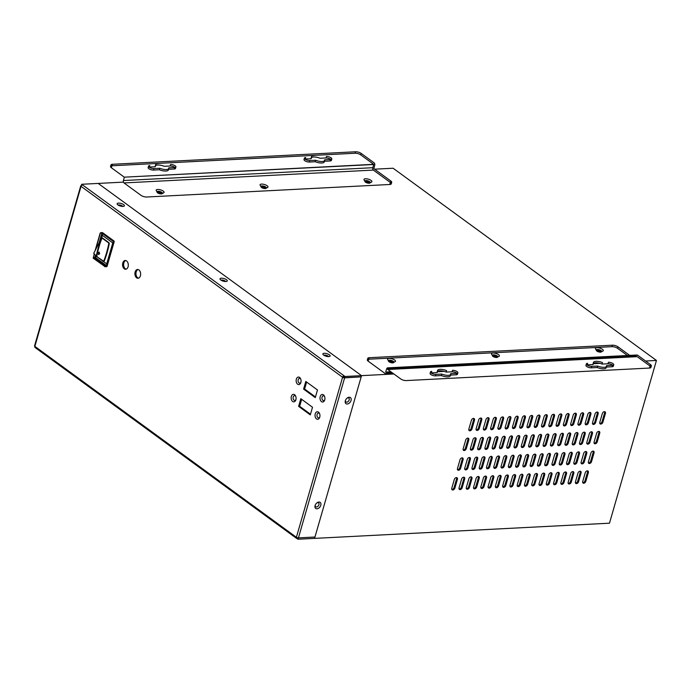 <?xml version="1.0" encoding="UTF-8"?>
<svg xmlns="http://www.w3.org/2000/svg" width="691" height="691" viewBox="0 0 691 691"><rect width="100%" height="100%" fill="white"/><g stroke="black" fill="none" stroke-linecap="round" stroke-linejoin="round"><path stroke-width="1.04" d="M135.142 271.96A4.388 2.868 87.1 0 1 137.552 269.499A4.388 2.868 87.1 0 1 140.411 275.804A4.388 2.868 87.1 0 1 138.001 278.266A4.388 2.868 87.1 0 1 135.142 271.96M138.079 269.542A4.388 2.868 -92.9 0 0 136.187 271.909A4.388 2.868 -92.9 0 0 138.52 278.171M122.799 262.951A4.388 2.868 87.1 0 1 125.209 260.49A4.388 2.868 87.1 0 1 128.068 266.795A4.388 2.868 87.1 0 1 125.658 269.257A4.388 2.868 87.1 0 1 122.799 262.951M125.736 260.533A4.388 2.868 -92.9 0 0 123.844 262.9A4.388 2.868 -92.9 0 0 126.177 269.162M315.226 413.857A3.775 2.462 87.1 0 1 317.238 411.741A3.775 2.462 87.1 0 1 319.501 413.477A3.775 2.462 87.1 0 1 319.752 417.157A3.775 2.462 87.1 0 1 319.7 417.321A3.775 2.462 87.1 0 1 316.452 418.858A3.775 2.462 87.1 0 1 315.226 413.857M319.657 413.866A2.401 1.563 -92.9 0 0 317.091 414.401A2.401 1.563 -92.9 0 0 317.765 417.494A2.401 1.563 -92.9 0 0 319.812 416.906M291.36 396.435A3.775 2.462 87.1 0 1 293.373 394.319A3.775 2.462 87.1 0 1 295.636 396.055A3.775 2.462 87.1 0 1 295.886 399.735A3.775 2.462 87.1 0 1 295.834 399.899A3.775 2.462 87.1 0 1 292.587 401.436A3.775 2.462 87.1 0 1 291.36 396.435M295.791 396.453A2.401 1.563 -92.9 0 0 293.226 396.98A2.401 1.563 -92.9 0 0 293.9 400.072A2.401 1.563 -92.9 0 0 295.947 399.493M320.209 396.591A3.775 2.462 87.1 0 1 322.213 394.483A3.775 2.462 87.1 0 1 324.485 396.211A3.775 2.462 87.1 0 1 324.735 399.899A3.775 2.462 87.1 0 1 324.684 400.054A3.775 2.462 87.1 0 1 321.436 401.592A3.775 2.462 87.1 0 1 320.209 396.591M324.64 396.608A2.401 1.563 -92.9 0 0 322.066 397.144A2.401 1.563 -92.9 0 0 322.749 400.236A2.401 1.563 -92.9 0 0 324.796 399.648M296.344 379.169A3.775 2.462 87.1 0 1 298.348 377.061A3.775 2.462 87.1 0 1 300.62 378.798A3.775 2.462 87.1 0 1 300.87 382.477A3.775 2.462 87.1 0 1 300.818 382.641A3.775 2.462 87.1 0 1 297.571 384.179A3.775 2.462 87.1 0 1 296.344 379.169M300.775 379.186A2.401 1.563 -92.9 0 0 298.201 379.722A2.401 1.563 -92.9 0 0 298.883 382.814A2.401 1.563 -92.9 0 0 300.93 382.227M345.327 400.771A3.775 2.531 -53.9 0 1 345.388 400.59A3.775 2.531 -53.9 0 1 347.305 397.964A3.775 2.531 -53.9 0 1 350.363 397.532A3.775 2.531 -53.9 0 1 351.045 400.478A3.775 2.531 -53.9 0 1 347.21 404.01A3.775 2.531 -53.9 0 1 345.327 400.771M347.029 398.18A2.401 1.607 -53.9 0 1 349.188 399.925A2.401 1.607 -53.9 0 1 346.804 402.171A2.401 1.607 -53.9 0 1 345.509 400.262M315.087 505.562A3.775 2.531 -53.9 0 1 315.139 505.38A3.775 2.531 -53.9 0 1 317.057 502.763A3.775 2.531 -53.9 0 1 320.114 502.331A3.775 2.531 -53.9 0 1 320.797 505.268A3.775 2.531 -53.9 0 1 316.962 508.809A3.775 2.531 -53.9 0 1 315.087 505.562M316.78 502.979A2.401 1.607 -53.9 0 1 318.94 504.724A2.401 1.607 -53.9 0 1 316.556 506.969A2.401 1.607 -53.9 0 1 315.26 505.061M123.629 204.622A3.775 1.339 -163.9 0 1 123.991 206.229A3.775 1.339 -163.9 0 1 117.919 204.916A3.775 1.339 -163.9 0 1 117.28 204.294A3.775 1.339 -163.9 0 1 119.094 203.119A3.775 1.339 -163.9 0 1 123.629 204.622M118.256 205.149A2.401 0.855 -163.9 0 1 120.07 205.046A2.401 0.855 -163.9 0 1 122.238 205.909A2.401 0.855 -163.9 0 1 122.704 206.428M329.365 354.794A3.775 1.339 -163.9 0 1 329.719 356.401A3.775 1.339 -163.9 0 1 323.647 355.088A3.775 1.339 -163.9 0 1 323.017 354.466A3.775 1.339 -163.9 0 1 324.83 353.291A3.775 1.339 -163.9 0 1 329.365 354.794M323.993 355.321A2.401 0.855 -163.9 0 1 325.806 355.217A2.401 0.855 -163.9 0 1 327.975 356.081A2.401 0.855 -163.9 0 1 328.441 356.599M226.501 279.708A3.775 1.339 -163.9 0 1 226.855 281.315A3.775 1.339 -163.9 0 1 220.783 280.002A3.775 1.339 -163.9 0 1 220.144 279.38A3.775 1.339 -163.9 0 1 221.966 278.205A3.775 1.339 -163.9 0 1 226.501 279.708M221.12 280.235A2.401 0.855 -163.9 0 1 222.943 280.131A2.401 0.855 -163.9 0 1 225.102 280.995A2.401 0.855 -163.9 0 1 225.577 281.513M343.997 377.243L344.109 375.835A1.512 1.011 126.1 0 0 342.581 377.251A1.512 0.536 16.1 0 0 344.628 377.847L360.996 376.889M101.387 238.067L102.657 233.688L113.35 241.496L106.414 265.543L95.712 257.734L96.179 256.111M101.145 238.905L101.275 238.447M298.607 406.351L300.818 398.707L312.505 407.241L310.294 414.885L298.607 406.351L299.652 406.299L310.492 414.211M301.665 399.329L299.652 406.299M303.591 389.093L305.802 381.449L317.48 389.974L315.277 397.619L303.591 389.093L304.627 389.042L315.467 396.954M306.64 382.063L304.627 389.042M343.911 377.182L342.581 377.251L296.387 537.278A1.512 1.011 126.1 0 0 296.646 538.436L35.111 347.538A1.512 1.011 -53.9 0 1 34.861 346.381A1.512 0.536 -163.9 0 1 34.55 345.897L80.743 185.87A1.512 0.536 -163.9 0 1 81.288 185.629L81.426 185.62M361.151 377.001L314.958 537.028L298.434 537.874A1.512 0.536 16.1 0 1 296.387 537.278L34.861 346.381L81.046 186.345A1.512 0.536 -163.9 0 1 80.743 185.87M296.646 538.436A1.512 1.011 126.1 0 0 297.139 538.574L297.38 537.736M314.768 537.037L298.236 537.883M342.581 377.251L81.046 186.345A1.512 1.011 -53.9 0 1 82.583 184.938L81.676 184.272L81.443 185.603M343.755 377.07L344.662 377.727L361.186 376.88L361.54 375.645L345.016 376.491L82.583 184.938M297.139 538.574L298.046 539.23L298.4 538.004M298.046 539.23L314.569 538.384L314.923 537.149M344.662 377.727L345.016 376.491M81.676 184.272L98.2 183.426L361.54 375.645L314.569 538.384L609.479 523.199L656.45 360.452L645.601 361.013M512.489 476.522A2.056 1.382 -53.9 0 1 514.588 474.587A2.056 1.382 -53.9 0 1 515.261 474.777A2.056 1.382 -53.9 0 1 515.607 476.358L513.093 485.065A2.056 1.382 -53.9 0 1 510.321 486.81A2.056 1.382 -53.9 0 1 509.984 485.229L512.489 476.522M505.216 476.894A2.056 1.382 -53.9 0 1 507.315 474.967A2.056 1.382 -53.9 0 1 507.989 475.149A2.056 1.382 -53.9 0 1 508.334 476.73L505.821 485.436A2.056 1.382 -53.9 0 1 503.048 487.181A2.056 1.382 -53.9 0 1 502.702 485.6L505.216 476.894M497.943 477.265A2.056 1.382 -53.9 0 1 500.034 475.339A2.056 1.382 -53.9 0 1 500.716 475.529A2.056 1.382 -53.9 0 1 501.061 477.11L498.548 485.816A2.056 1.382 -53.9 0 1 495.775 487.561A2.056 1.382 -53.9 0 1 495.43 485.972L497.943 477.265M490.67 477.645A2.056 1.382 -53.9 0 1 492.761 475.71A2.056 1.382 -53.9 0 1 493.443 475.9A2.056 1.382 -53.9 0 1 493.789 477.481L491.275 486.188A2.056 1.382 -53.9 0 1 488.502 487.932A2.056 1.382 -53.9 0 1 488.157 486.352L490.67 477.645M483.398 478.017A2.056 1.382 -53.9 0 1 485.488 476.09A2.056 1.382 -53.9 0 1 486.17 476.272A2.056 1.382 -53.9 0 1 486.516 477.861L484.002 486.559A2.056 1.382 -53.9 0 1 481.23 488.304A2.056 1.382 -53.9 0 1 480.884 486.723L483.398 478.017M461.571 479.139A2.056 1.382 -53.9 0 1 463.67 477.213A2.056 1.382 -53.9 0 1 464.343 477.395A2.056 1.382 -53.9 0 1 464.689 478.984L462.175 487.691A2.056 1.382 -53.9 0 1 459.411 489.427A2.056 1.382 -53.9 0 1 459.066 487.846L461.571 479.139M454.298 479.519A2.056 1.382 -53.9 0 1 456.397 477.585A2.056 1.382 -53.9 0 1 457.071 477.775A2.056 1.382 -53.9 0 1 457.416 479.355L454.903 488.062A2.056 1.382 -53.9 0 1 452.13 489.807A2.056 1.382 -53.9 0 1 451.784 488.226L454.298 479.519M547.281 455.291A2.056 1.382 -53.9 0 1 549.371 453.365A2.056 1.382 -53.9 0 1 550.053 453.555A2.056 1.382 -53.9 0 1 550.399 455.136L547.885 463.842A2.056 1.382 -53.9 0 1 545.113 465.587A2.056 1.382 -53.9 0 1 544.767 463.998L547.281 455.291M468.852 478.768A2.056 1.382 -53.9 0 1 470.942 476.833A2.056 1.382 -53.9 0 1 471.625 477.023A2.056 1.382 -53.9 0 1 471.97 478.604L469.457 487.31A2.056 1.382 -53.9 0 1 466.684 489.055A2.056 1.382 -53.9 0 1 466.339 487.475L468.852 478.768M476.125 478.397A2.056 1.382 -53.9 0 1 478.215 476.462A2.056 1.382 -53.9 0 1 478.898 476.652A2.056 1.382 -53.9 0 1 479.243 478.232L476.73 486.939A2.056 1.382 -53.9 0 1 473.957 488.684A2.056 1.382 -53.9 0 1 473.611 487.095L476.125 478.397M556.134 474.268A2.056 1.382 -53.9 0 1 558.233 472.342A2.056 1.382 -53.9 0 1 558.907 472.532A2.056 1.382 -53.9 0 1 559.252 474.112L556.739 482.819A2.056 1.382 -53.9 0 1 553.966 484.564A2.056 1.382 -53.9 0 1 553.621 482.974L556.134 474.268M563.407 473.896A2.056 1.382 -53.9 0 1 565.506 471.97A2.056 1.382 -53.9 0 1 566.179 472.152A2.056 1.382 -53.9 0 1 566.525 473.732L564.011 482.439A2.056 1.382 -53.9 0 1 561.239 484.184A2.056 1.382 -53.9 0 1 560.902 482.603L563.407 473.896M570.688 473.525A2.056 1.382 -53.9 0 1 572.779 471.59A2.056 1.382 -53.9 0 1 573.461 471.78A2.056 1.382 -53.9 0 1 573.806 473.361L571.293 482.068A2.056 1.382 -53.9 0 1 568.52 483.812A2.056 1.382 -53.9 0 1 568.175 482.232L570.688 473.525M577.961 473.145A2.056 1.382 -53.9 0 1 580.051 471.219A2.056 1.382 -53.9 0 1 580.734 471.409A2.056 1.382 -53.9 0 1 581.079 472.99L578.566 481.696A2.056 1.382 -53.9 0 1 575.793 483.432A2.056 1.382 -53.9 0 1 575.448 481.852L577.961 473.145M519.77 476.142A2.056 1.382 -53.9 0 1 521.86 474.216A2.056 1.382 -53.9 0 1 522.543 474.397A2.056 1.382 -53.9 0 1 522.888 475.987L520.375 484.693A2.056 1.382 -53.9 0 1 517.602 486.429A2.056 1.382 -53.9 0 1 517.257 484.849L519.77 476.142M527.043 475.771A2.056 1.382 -53.9 0 1 529.133 473.845A2.056 1.382 -53.9 0 1 529.816 474.026A2.056 1.382 -53.9 0 1 530.161 475.607L527.648 484.313A2.056 1.382 -53.9 0 1 524.875 486.058A2.056 1.382 -53.9 0 1 524.529 484.477L527.043 475.771M467.271 459.411A2.056 1.382 -53.9 0 1 469.362 457.485A2.056 1.382 -53.9 0 1 470.044 457.675A2.056 1.382 -53.9 0 1 470.39 459.256L467.876 467.962A2.056 1.382 -53.9 0 1 465.103 469.707A2.056 1.382 -53.9 0 1 464.758 468.118L467.271 459.411M459.999 459.791A2.056 1.382 -53.9 0 1 462.089 457.857A2.056 1.382 -53.9 0 1 462.771 458.047A2.056 1.382 -53.9 0 1 463.108 459.627L460.603 468.334A2.056 1.382 -53.9 0 1 457.831 470.079A2.056 1.382 -53.9 0 1 457.485 468.498L459.999 459.791M585.234 472.774A2.056 1.382 -53.9 0 1 587.324 470.847A2.056 1.382 -53.9 0 1 588.006 471.029A2.056 1.382 -53.9 0 1 588.352 472.609L585.838 481.316A2.056 1.382 -53.9 0 1 583.066 483.061A2.056 1.382 -53.9 0 1 582.72 481.48L585.234 472.774M474.544 459.04A2.056 1.382 -53.9 0 1 476.635 457.114A2.056 1.382 -53.9 0 1 477.317 457.295A2.056 1.382 -53.9 0 1 477.662 458.884L475.149 467.582A2.056 1.382 -53.9 0 1 472.376 469.327A2.056 1.382 -53.9 0 1 472.031 467.747L474.544 459.04M481.817 458.669A2.056 1.382 -53.9 0 1 483.907 456.734A2.056 1.382 -53.9 0 1 484.59 456.924A2.056 1.382 -53.9 0 1 484.935 458.504L482.422 467.211A2.056 1.382 -53.9 0 1 479.649 468.956A2.056 1.382 -53.9 0 1 479.304 467.375L481.817 458.669M489.09 458.288A2.056 1.382 -53.9 0 1 491.18 456.362A2.056 1.382 -53.9 0 1 491.862 456.552A2.056 1.382 -53.9 0 1 492.208 458.133L489.694 466.84A2.056 1.382 -53.9 0 1 486.922 468.584A2.056 1.382 -53.9 0 1 486.576 466.995L489.09 458.288M496.363 457.917A2.056 1.382 -53.9 0 1 498.453 455.991A2.056 1.382 -53.9 0 1 499.135 456.172A2.056 1.382 -53.9 0 1 499.481 457.753L496.967 466.46A2.056 1.382 -53.9 0 1 494.195 468.204A2.056 1.382 -53.9 0 1 493.849 466.624L496.363 457.917M503.635 457.546A2.056 1.382 -53.9 0 1 505.734 455.611A2.056 1.382 -53.9 0 1 506.408 455.801A2.056 1.382 -53.9 0 1 506.753 457.382L504.24 466.088A2.056 1.382 -53.9 0 1 501.467 467.833A2.056 1.382 -53.9 0 1 501.122 466.252L503.635 457.546M510.917 457.166A2.056 1.382 -53.9 0 1 513.007 455.239A2.056 1.382 -53.9 0 1 513.689 455.421A2.056 1.382 -53.9 0 1 514.026 457.01L511.521 465.717A2.056 1.382 -53.9 0 1 508.749 467.453A2.056 1.382 -53.9 0 1 508.403 465.872L510.917 457.166M518.19 456.794A2.056 1.382 -53.9 0 1 520.28 454.859A2.056 1.382 -53.9 0 1 520.962 455.049A2.056 1.382 -53.9 0 1 521.308 456.63L518.794 465.337A2.056 1.382 -53.9 0 1 516.022 467.081A2.056 1.382 -53.9 0 1 515.676 465.501L518.19 456.794M525.462 456.423A2.056 1.382 -53.9 0 1 527.553 454.488A2.056 1.382 -53.9 0 1 528.235 454.678A2.056 1.382 -53.9 0 1 528.58 456.259L526.067 464.965A2.056 1.382 -53.9 0 1 523.294 466.71A2.056 1.382 -53.9 0 1 522.949 465.121L525.462 456.423M532.735 456.043A2.056 1.382 -53.9 0 1 534.825 454.117A2.056 1.382 -53.9 0 1 535.508 454.298A2.056 1.382 -53.9 0 1 535.853 455.887L533.34 464.585A2.056 1.382 -53.9 0 1 530.567 466.33A2.056 1.382 -53.9 0 1 530.222 464.749L532.735 456.043M540.008 455.671A2.056 1.382 -53.9 0 1 542.098 453.737A2.056 1.382 -53.9 0 1 542.78 453.927A2.056 1.382 -53.9 0 1 543.126 455.507L540.612 464.214A2.056 1.382 -53.9 0 1 537.84 465.959A2.056 1.382 -53.9 0 1 537.494 464.378L540.008 455.671M554.553 454.92A2.056 1.382 -53.9 0 1 556.652 452.994A2.056 1.382 -53.9 0 1 557.326 453.175A2.056 1.382 -53.9 0 1 557.672 454.756L555.158 463.462A2.056 1.382 -53.9 0 1 552.385 465.207A2.056 1.382 -53.9 0 1 552.04 463.626L554.553 454.92M561.835 454.548A2.056 1.382 -53.9 0 1 563.925 452.614A2.056 1.382 -53.9 0 1 564.607 452.804A2.056 1.382 -53.9 0 1 564.944 454.384L562.439 463.091A2.056 1.382 -53.9 0 1 559.667 464.836A2.056 1.382 -53.9 0 1 559.321 463.255L561.835 454.548M569.108 454.168A2.056 1.382 -53.9 0 1 571.198 452.242A2.056 1.382 -53.9 0 1 571.88 452.424A2.056 1.382 -53.9 0 1 572.226 454.013L569.712 462.72A2.056 1.382 -53.9 0 1 566.94 464.456A2.056 1.382 -53.9 0 1 566.594 462.875L569.108 454.168M576.38 453.797A2.056 1.382 -53.9 0 1 578.471 451.871A2.056 1.382 -53.9 0 1 579.153 452.052A2.056 1.382 -53.9 0 1 579.499 453.633L576.985 462.339A2.056 1.382 -53.9 0 1 574.212 464.084A2.056 1.382 -53.9 0 1 573.867 462.504L576.38 453.797M583.653 453.426A2.056 1.382 -53.9 0 1 585.743 451.491A2.056 1.382 -53.9 0 1 586.426 451.681A2.056 1.382 -53.9 0 1 586.771 453.261L584.258 461.968A2.056 1.382 -53.9 0 1 581.485 463.713A2.056 1.382 -53.9 0 1 581.14 462.124L583.653 453.426M590.926 453.046A2.056 1.382 -53.9 0 1 593.016 451.119A2.056 1.382 -53.9 0 1 593.699 451.301A2.056 1.382 -53.9 0 1 594.044 452.89L591.531 461.597A2.056 1.382 -53.9 0 1 588.758 463.333A2.056 1.382 -53.9 0 1 588.412 461.752L590.926 453.046M465.691 440.063A2.056 1.382 -53.9 0 1 467.781 438.137A2.056 1.382 -53.9 0 1 468.463 438.319A2.056 1.382 -53.9 0 1 468.809 439.899L466.295 448.606A2.056 1.382 -53.9 0 1 463.523 450.351A2.056 1.382 -53.9 0 1 463.177 448.77L465.691 440.063M472.964 439.692A2.056 1.382 -53.9 0 1 475.054 437.757A2.056 1.382 -53.9 0 1 475.736 437.947A2.056 1.382 -53.9 0 1 476.082 439.528L473.568 448.234A2.056 1.382 -53.9 0 1 470.796 449.979A2.056 1.382 -53.9 0 1 470.45 448.399L472.964 439.692M480.236 439.312A2.056 1.382 -53.9 0 1 482.327 437.386A2.056 1.382 -53.9 0 1 483.009 437.576A2.056 1.382 -53.9 0 1 483.355 439.156L480.841 447.863A2.056 1.382 -53.9 0 1 478.068 449.599A2.056 1.382 -53.9 0 1 477.723 448.018L480.236 439.312M494.782 438.569A2.056 1.382 -53.9 0 1 496.881 436.634A2.056 1.382 -53.9 0 1 497.555 436.824A2.056 1.382 -53.9 0 1 497.9 438.405L495.387 447.112A2.056 1.382 -53.9 0 1 492.614 448.856A2.056 1.382 -53.9 0 1 492.268 447.276L494.782 438.569M502.055 438.189A2.056 1.382 -53.9 0 1 504.154 436.263A2.056 1.382 -53.9 0 1 504.827 436.444A2.056 1.382 -53.9 0 1 505.173 438.034L502.659 446.74A2.056 1.382 -53.9 0 1 499.887 448.476A2.056 1.382 -53.9 0 1 499.541 446.896L502.055 438.189M509.336 437.818A2.056 1.382 -53.9 0 1 511.426 435.883A2.056 1.382 -53.9 0 1 512.109 436.073A2.056 1.382 -53.9 0 1 512.446 437.653L509.941 446.36A2.056 1.382 -53.9 0 1 507.168 448.105A2.056 1.382 -53.9 0 1 506.823 446.524L509.336 437.818M516.609 437.438A2.056 1.382 -53.9 0 1 518.699 435.511A2.056 1.382 -53.9 0 1 519.382 435.701A2.056 1.382 -53.9 0 1 519.727 437.282L517.213 445.989A2.056 1.382 -53.9 0 1 514.441 447.733A2.056 1.382 -53.9 0 1 514.095 446.144L516.609 437.438M523.882 437.066A2.056 1.382 -53.9 0 1 525.972 435.14A2.056 1.382 -53.9 0 1 526.654 435.321A2.056 1.382 -53.9 0 1 527 436.911L524.486 445.609A2.056 1.382 -53.9 0 1 521.714 447.353A2.056 1.382 -53.9 0 1 521.368 445.773L523.882 437.066M531.154 436.695A2.056 1.382 -53.9 0 1 533.245 434.76A2.056 1.382 -53.9 0 1 533.927 434.95A2.056 1.382 -53.9 0 1 534.273 436.531L531.759 445.237A2.056 1.382 -53.9 0 1 528.986 446.982A2.056 1.382 -53.9 0 1 528.641 445.401L531.154 436.695M538.427 436.315A2.056 1.382 -53.9 0 1 540.517 434.389A2.056 1.382 -53.9 0 1 541.2 434.579A2.056 1.382 -53.9 0 1 541.545 436.159L539.032 444.866A2.056 1.382 -53.9 0 1 536.259 446.611A2.056 1.382 -53.9 0 1 535.914 445.021L538.427 436.315M545.7 435.943A2.056 1.382 -53.9 0 1 547.799 434.017A2.056 1.382 -53.9 0 1 548.473 434.198A2.056 1.382 -53.9 0 1 548.818 435.779L546.305 444.486A2.056 1.382 -53.9 0 1 543.532 446.231A2.056 1.382 -53.9 0 1 543.186 444.65L545.7 435.943M552.973 435.572A2.056 1.382 -53.9 0 1 555.072 433.637A2.056 1.382 -53.9 0 1 555.745 433.827A2.056 1.382 -53.9 0 1 556.091 435.408L553.577 444.114A2.056 1.382 -53.9 0 1 550.805 445.859A2.056 1.382 -53.9 0 1 550.459 444.278L552.973 435.572M567.527 434.82A2.056 1.382 -53.9 0 1 569.617 432.886A2.056 1.382 -53.9 0 1 570.3 433.076A2.056 1.382 -53.9 0 1 570.645 434.656L568.132 443.363A2.056 1.382 -53.9 0 1 565.359 445.108A2.056 1.382 -53.9 0 1 565.013 443.527L567.527 434.82M574.8 434.449A2.056 1.382 -53.9 0 1 576.89 432.514A2.056 1.382 -53.9 0 1 577.572 432.704A2.056 1.382 -53.9 0 1 577.918 434.285L575.404 442.991A2.056 1.382 -53.9 0 1 572.632 444.736A2.056 1.382 -53.9 0 1 572.286 443.147L574.8 434.449M582.072 434.069A2.056 1.382 -53.9 0 1 584.163 432.143A2.056 1.382 -53.9 0 1 584.845 432.324A2.056 1.382 -53.9 0 1 585.191 433.913L582.677 442.611A2.056 1.382 -53.9 0 1 579.904 444.356A2.056 1.382 -53.9 0 1 579.559 442.776L582.072 434.069M589.345 433.698A2.056 1.382 -53.9 0 1 591.436 431.763A2.056 1.382 -53.9 0 1 592.118 431.953A2.056 1.382 -53.9 0 1 592.463 433.533L589.95 442.24A2.056 1.382 -53.9 0 1 587.177 443.985A2.056 1.382 -53.9 0 1 586.832 442.404L589.345 433.698M478.656 419.964A2.056 1.382 -53.9 0 1 480.746 418.038A2.056 1.382 -53.9 0 1 481.428 418.219A2.056 1.382 -53.9 0 1 481.774 419.8L479.26 428.506A2.056 1.382 -53.9 0 1 476.488 430.251A2.056 1.382 -53.9 0 1 476.142 428.67L478.656 419.964M471.383 420.335A2.056 1.382 -53.9 0 1 473.473 418.409A2.056 1.382 -53.9 0 1 474.156 418.591A2.056 1.382 -53.9 0 1 474.501 420.18L471.988 428.886A2.056 1.382 -53.9 0 1 469.215 430.623A2.056 1.382 -53.9 0 1 468.869 429.042L471.383 420.335M596.618 433.317A2.056 1.382 -53.9 0 1 598.717 431.391A2.056 1.382 -53.9 0 1 599.391 431.581A2.056 1.382 -53.9 0 1 599.736 433.162L597.223 441.869A2.056 1.382 -53.9 0 1 594.45 443.613A2.056 1.382 -53.9 0 1 594.105 442.024L596.618 433.317M485.928 419.592A2.056 1.382 -53.9 0 1 488.019 417.658A2.056 1.382 -53.9 0 1 488.701 417.848A2.056 1.382 -53.9 0 1 489.047 419.428L486.533 428.135A2.056 1.382 -53.9 0 1 483.76 429.88A2.056 1.382 -53.9 0 1 483.415 428.299L485.928 419.592M493.201 419.212A2.056 1.382 -53.9 0 1 495.3 417.286A2.056 1.382 -53.9 0 1 495.974 417.468A2.056 1.382 -53.9 0 1 496.319 419.057L493.806 427.764A2.056 1.382 -53.9 0 1 491.033 429.5A2.056 1.382 -53.9 0 1 490.688 427.919L493.201 419.212M544.119 416.595A2.056 1.382 -53.9 0 1 546.218 414.66A2.056 1.382 -53.9 0 1 546.892 414.85A2.056 1.382 -53.9 0 1 547.237 416.431L544.724 425.138A2.056 1.382 -53.9 0 1 541.951 426.883A2.056 1.382 -53.9 0 1 541.606 425.302L544.119 416.595M536.847 416.967A2.056 1.382 -53.9 0 1 538.937 415.041A2.056 1.382 -53.9 0 1 539.619 415.222A2.056 1.382 -53.9 0 1 539.965 416.803L537.451 425.509A2.056 1.382 -53.9 0 1 534.679 427.254A2.056 1.382 -53.9 0 1 534.333 425.673L536.847 416.967M529.574 417.338A2.056 1.382 -53.9 0 1 531.664 415.412A2.056 1.382 -53.9 0 1 532.346 415.602A2.056 1.382 -53.9 0 1 532.692 417.183L530.178 425.889A2.056 1.382 -53.9 0 1 527.406 427.625A2.056 1.382 -53.9 0 1 527.06 426.045L529.574 417.338M522.301 417.718A2.056 1.382 -53.9 0 1 524.391 415.783A2.056 1.382 -53.9 0 1 525.074 415.973A2.056 1.382 -53.9 0 1 525.419 417.554L522.906 426.261A2.056 1.382 -53.9 0 1 520.133 428.005A2.056 1.382 -53.9 0 1 519.787 426.425L522.301 417.718M515.028 418.09A2.056 1.382 -53.9 0 1 517.118 416.163A2.056 1.382 -53.9 0 1 517.801 416.345A2.056 1.382 -53.9 0 1 518.146 417.925L515.633 426.632A2.056 1.382 -53.9 0 1 512.86 428.377A2.056 1.382 -53.9 0 1 512.515 426.796L515.028 418.09M507.755 418.461A2.056 1.382 -53.9 0 1 509.846 416.535A2.056 1.382 -53.9 0 1 510.528 416.725A2.056 1.382 -53.9 0 1 510.874 418.305L508.36 427.012A2.056 1.382 -53.9 0 1 505.587 428.757A2.056 1.382 -53.9 0 1 505.242 427.168L507.755 418.461M500.474 418.841A2.056 1.382 -53.9 0 1 502.573 416.906A2.056 1.382 -53.9 0 1 503.247 417.096A2.056 1.382 -53.9 0 1 503.592 418.677L501.079 427.384A2.056 1.382 -53.9 0 1 498.306 429.128A2.056 1.382 -53.9 0 1 497.969 427.548L500.474 418.841M534.316 475.399A2.056 1.382 -53.9 0 1 536.406 473.465A2.056 1.382 -53.9 0 1 537.088 473.655A2.056 1.382 -53.9 0 1 537.434 475.235L534.92 483.942A2.056 1.382 -53.9 0 1 532.148 485.687A2.056 1.382 -53.9 0 1 531.802 484.097L534.316 475.399M541.589 475.019A2.056 1.382 -53.9 0 1 543.679 473.093A2.056 1.382 -53.9 0 1 544.361 473.275A2.056 1.382 -53.9 0 1 544.707 474.864L542.193 483.57A2.056 1.382 -53.9 0 1 539.421 485.307A2.056 1.382 -53.9 0 1 539.075 483.726L541.589 475.019M548.861 474.648A2.056 1.382 -53.9 0 1 550.952 472.713A2.056 1.382 -53.9 0 1 551.634 472.903A2.056 1.382 -53.9 0 1 551.979 474.484L549.466 483.19A2.056 1.382 -53.9 0 1 546.693 484.935A2.056 1.382 -53.9 0 1 546.348 483.355L548.861 474.648M487.509 438.94A2.056 1.382 -53.9 0 1 489.599 437.014A2.056 1.382 -53.9 0 1 490.282 437.196A2.056 1.382 -53.9 0 1 490.627 438.776L488.114 447.483A2.056 1.382 -53.9 0 1 485.341 449.228A2.056 1.382 -53.9 0 1 484.996 447.647L487.509 438.94M573.219 415.092A2.056 1.382 -53.9 0 1 575.309 413.166A2.056 1.382 -53.9 0 1 575.992 413.348A2.056 1.382 -53.9 0 1 576.337 414.937L573.824 423.635A2.056 1.382 -53.9 0 1 571.051 425.38A2.056 1.382 -53.9 0 1 570.706 423.799L573.219 415.092M580.492 414.721A2.056 1.382 -53.9 0 1 582.582 412.786A2.056 1.382 -53.9 0 1 583.264 412.976A2.056 1.382 -53.9 0 1 583.61 414.557L581.096 423.263A2.056 1.382 -53.9 0 1 578.324 425.008A2.056 1.382 -53.9 0 1 577.978 423.428L580.492 414.721M587.765 414.341A2.056 1.382 -53.9 0 1 589.855 412.415A2.056 1.382 -53.9 0 1 590.537 412.605A2.056 1.382 -53.9 0 1 590.883 414.185L588.369 422.892A2.056 1.382 -53.9 0 1 585.597 424.637A2.056 1.382 -53.9 0 1 585.251 423.047L587.765 414.341M595.037 413.969A2.056 1.382 -53.9 0 1 597.136 412.043A2.056 1.382 -53.9 0 1 597.81 412.225A2.056 1.382 -53.9 0 1 598.156 413.805L595.642 422.512A2.056 1.382 -53.9 0 1 592.869 424.257A2.056 1.382 -53.9 0 1 592.524 422.676L595.037 413.969M602.31 413.598A2.056 1.382 -53.9 0 1 604.409 411.663A2.056 1.382 -53.9 0 1 605.083 411.853A2.056 1.382 -53.9 0 1 605.428 413.434L602.915 422.141A2.056 1.382 -53.9 0 1 600.142 423.885A2.056 1.382 -53.9 0 1 599.805 422.305L602.31 413.598M565.946 415.464A2.056 1.382 -53.9 0 1 568.037 413.538A2.056 1.382 -53.9 0 1 568.719 413.728A2.056 1.382 -53.9 0 1 569.064 415.308L566.551 424.015A2.056 1.382 -53.9 0 1 563.778 425.76A2.056 1.382 -53.9 0 1 563.433 424.17L565.946 415.464M558.673 415.844A2.056 1.382 -53.9 0 1 560.764 413.909A2.056 1.382 -53.9 0 1 561.446 414.099A2.056 1.382 -53.9 0 1 561.792 415.68L559.278 424.386A2.056 1.382 -53.9 0 1 556.505 426.131A2.056 1.382 -53.9 0 1 556.16 424.55L558.673 415.844M551.392 416.215A2.056 1.382 -53.9 0 1 553.491 414.289A2.056 1.382 -53.9 0 1 554.165 414.47A2.056 1.382 -53.9 0 1 554.51 416.06L551.997 424.766A2.056 1.382 -53.9 0 1 549.224 426.502A2.056 1.382 -53.9 0 1 548.887 424.922L551.392 416.215M560.254 435.192A2.056 1.382 -53.9 0 1 562.344 433.266A2.056 1.382 -53.9 0 1 563.027 433.447A2.056 1.382 -53.9 0 1 563.364 435.036L560.859 443.743A2.056 1.382 -53.9 0 1 558.086 445.479A2.056 1.382 -53.9 0 1 557.741 443.898L560.254 435.192M656.45 360.452L393.11 168.233L374.617 169.183M123.447 182.122L98.2 183.426L361.54 375.645L393.913 373.978M599.978 363.362L593.31 363.708M444.106 371.395L437.438 371.732M557.758 445.064A2.056 1.382 126.1 0 0 560.038 443.147L562.552 434.44A2.056 1.382 126.1 0 0 562.526 433.266M548.904 426.088A2.056 1.382 126.1 0 0 551.185 424.17L553.698 415.464A2.056 1.382 126.1 0 0 553.672 414.289M556.177 425.716A2.056 1.382 126.1 0 0 558.458 423.79L560.971 415.084A2.056 1.382 126.1 0 0 560.945 413.918M563.45 425.345A2.056 1.382 126.1 0 0 565.73 423.419L568.244 414.712A2.056 1.382 126.1 0 0 568.227 413.546M599.823 423.471A2.056 1.382 126.1 0 0 602.103 421.545L604.616 412.838A2.056 1.382 126.1 0 0 604.59 411.672M592.55 423.842A2.056 1.382 126.1 0 0 594.83 421.916L597.344 413.209A2.056 1.382 126.1 0 0 597.318 412.043M585.277 424.222A2.056 1.382 126.1 0 0 587.557 422.296L590.062 413.589A2.056 1.382 126.1 0 0 590.045 412.415M578.004 424.594A2.056 1.382 126.1 0 0 580.276 422.667L582.789 413.961A2.056 1.382 126.1 0 0 582.772 412.795M570.723 424.965A2.056 1.382 126.1 0 0 573.003 423.039L575.517 414.332A2.056 1.382 126.1 0 0 575.499 413.166M485.022 448.813A2.056 1.382 126.1 0 0 487.302 446.887L489.807 438.18A2.056 1.382 126.1 0 0 489.789 437.014M546.374 484.521A2.056 1.382 126.1 0 0 548.654 482.594L551.168 473.888A2.056 1.382 126.1 0 0 551.142 472.722M539.101 484.892A2.056 1.382 126.1 0 0 541.373 482.966L543.886 474.268A2.056 1.382 126.1 0 0 543.869 473.093M531.82 485.272A2.056 1.382 126.1 0 0 534.1 483.346L536.613 474.639A2.056 1.382 126.1 0 0 536.596 473.473M497.986 428.714A2.056 1.382 126.1 0 0 500.267 426.788L502.78 418.081A2.056 1.382 126.1 0 0 502.754 416.915M505.259 428.342A2.056 1.382 126.1 0 0 507.54 426.416L510.053 417.71A2.056 1.382 126.1 0 0 510.027 416.543M512.532 427.962A2.056 1.382 126.1 0 0 514.812 426.036L517.326 417.329A2.056 1.382 126.1 0 0 517.309 416.163M519.805 427.591A2.056 1.382 126.1 0 0 522.085 425.665L524.599 416.958A2.056 1.382 126.1 0 0 524.581 415.792M527.086 427.219A2.056 1.382 126.1 0 0 529.358 425.293L531.871 416.587A2.056 1.382 126.1 0 0 531.854 415.412M534.359 426.839A2.056 1.382 126.1 0 0 536.639 424.913L539.144 416.207A2.056 1.382 126.1 0 0 539.127 415.041M541.632 426.468A2.056 1.382 126.1 0 0 543.912 424.542L546.426 415.835A2.056 1.382 126.1 0 0 546.4 414.669M490.714 429.085A2.056 1.382 126.1 0 0 492.994 427.159L495.507 418.461A2.056 1.382 126.1 0 0 495.482 417.286M483.441 429.465A2.056 1.382 126.1 0 0 485.721 427.539L488.226 418.832A2.056 1.382 126.1 0 0 488.209 417.666M594.13 443.199A2.056 1.382 126.1 0 0 596.411 441.273L598.924 432.566A2.056 1.382 126.1 0 0 598.898 431.391M468.887 430.217A2.056 1.382 126.1 0 0 471.167 428.29L473.68 419.584A2.056 1.382 126.1 0 0 473.663 418.409M476.168 429.837A2.056 1.382 126.1 0 0 478.44 427.91L480.953 419.204A2.056 1.382 126.1 0 0 480.936 418.038M586.858 443.57A2.056 1.382 126.1 0 0 589.138 441.644L591.643 432.937A2.056 1.382 126.1 0 0 591.626 431.771M579.576 443.942A2.056 1.382 126.1 0 0 581.857 442.015L584.37 433.309A2.056 1.382 126.1 0 0 584.353 432.143M572.303 444.322A2.056 1.382 126.1 0 0 574.584 442.395L577.097 433.689A2.056 1.382 126.1 0 0 577.08 432.523M565.031 444.693A2.056 1.382 126.1 0 0 567.311 442.767L569.825 434.06A2.056 1.382 126.1 0 0 569.807 432.894M550.485 445.445A2.056 1.382 126.1 0 0 552.765 443.518L555.279 434.812A2.056 1.382 126.1 0 0 555.253 433.646M543.212 445.816A2.056 1.382 126.1 0 0 545.493 443.89L548.006 435.183A2.056 1.382 126.1 0 0 547.98 434.017M535.94 446.196A2.056 1.382 126.1 0 0 538.22 444.27L540.725 435.563A2.056 1.382 126.1 0 0 540.707 434.389M528.658 446.567A2.056 1.382 126.1 0 0 530.938 444.641L533.452 435.935A2.056 1.382 126.1 0 0 533.435 434.769M521.385 446.939A2.056 1.382 126.1 0 0 523.666 445.013L526.179 436.306A2.056 1.382 126.1 0 0 526.162 435.14M514.113 447.319A2.056 1.382 126.1 0 0 516.393 445.393L518.906 436.686A2.056 1.382 126.1 0 0 518.889 435.52M506.84 447.69A2.056 1.382 126.1 0 0 509.12 445.764L511.634 437.058A2.056 1.382 126.1 0 0 511.608 435.891M499.567 448.062A2.056 1.382 126.1 0 0 501.847 446.144L504.361 437.438A2.056 1.382 126.1 0 0 504.335 436.263M492.294 448.442A2.056 1.382 126.1 0 0 494.575 446.516L497.088 437.809A2.056 1.382 126.1 0 0 497.062 436.643M477.74 449.193A2.056 1.382 126.1 0 0 480.02 447.267L482.534 438.56A2.056 1.382 126.1 0 0 482.517 437.386M470.467 449.565A2.056 1.382 126.1 0 0 472.748 447.638L475.261 438.932A2.056 1.382 126.1 0 0 475.244 437.766M463.195 449.936A2.056 1.382 126.1 0 0 465.475 448.01L467.988 439.303A2.056 1.382 126.1 0 0 467.971 438.137M588.438 462.918A2.056 1.382 126.1 0 0 590.71 460.992L593.223 452.294A2.056 1.382 126.1 0 0 593.206 451.119M581.157 463.298A2.056 1.382 126.1 0 0 583.437 461.372L585.951 452.665A2.056 1.382 126.1 0 0 585.933 451.499M573.884 463.67A2.056 1.382 126.1 0 0 576.164 461.743L578.678 453.037A2.056 1.382 126.1 0 0 578.661 451.871M566.611 464.05A2.056 1.382 126.1 0 0 568.892 462.124L571.405 453.417A2.056 1.382 126.1 0 0 571.388 452.242M559.339 464.421A2.056 1.382 126.1 0 0 561.619 462.495L564.132 453.788A2.056 1.382 126.1 0 0 564.106 452.622M552.066 464.793A2.056 1.382 126.1 0 0 554.346 462.866L556.86 454.16A2.056 1.382 126.1 0 0 556.834 452.994M537.52 465.544A2.056 1.382 126.1 0 0 539.792 463.618L542.305 454.911A2.056 1.382 126.1 0 0 542.288 453.745M530.239 465.915A2.056 1.382 126.1 0 0 532.519 463.989L535.033 455.283A2.056 1.382 126.1 0 0 535.015 454.117M522.966 466.295A2.056 1.382 126.1 0 0 525.246 464.369L527.76 455.663A2.056 1.382 126.1 0 0 527.743 454.497M515.693 466.667A2.056 1.382 126.1 0 0 517.974 464.741L520.487 456.034A2.056 1.382 126.1 0 0 520.47 454.868M508.421 467.038A2.056 1.382 126.1 0 0 510.701 465.121L513.214 456.414A2.056 1.382 126.1 0 0 513.188 455.239M501.148 467.418A2.056 1.382 126.1 0 0 503.428 465.492L505.942 456.786A2.056 1.382 126.1 0 0 505.916 455.619M493.875 467.79A2.056 1.382 126.1 0 0 496.155 465.864L498.669 457.157A2.056 1.382 126.1 0 0 498.643 455.991M486.602 468.17A2.056 1.382 126.1 0 0 488.874 466.244L491.387 457.537A2.056 1.382 126.1 0 0 491.37 456.362M479.321 468.541A2.056 1.382 126.1 0 0 481.601 466.615L484.115 457.908A2.056 1.382 126.1 0 0 484.097 456.742M472.048 468.913A2.056 1.382 126.1 0 0 474.328 466.986L476.842 458.28A2.056 1.382 126.1 0 0 476.825 457.114M582.738 482.646A2.056 1.382 126.1 0 0 585.018 480.72L587.531 472.013A2.056 1.382 126.1 0 0 587.514 470.847M457.502 469.664A2.056 1.382 126.1 0 0 459.783 467.738L462.296 459.031A2.056 1.382 126.1 0 0 462.27 457.865M464.775 469.293A2.056 1.382 126.1 0 0 467.056 467.366L469.569 458.66A2.056 1.382 126.1 0 0 469.552 457.494M524.547 485.643A2.056 1.382 126.1 0 0 526.827 483.717L529.341 475.011A2.056 1.382 126.1 0 0 529.323 473.845M517.274 486.023A2.056 1.382 126.1 0 0 519.554 484.097L522.068 475.391A2.056 1.382 126.1 0 0 522.05 474.216M575.465 483.026A2.056 1.382 126.1 0 0 577.745 481.1L580.259 472.394A2.056 1.382 126.1 0 0 580.241 471.219M568.192 483.398A2.056 1.382 126.1 0 0 570.472 481.472L572.986 472.765A2.056 1.382 126.1 0 0 572.969 471.599M560.919 483.769A2.056 1.382 126.1 0 0 563.2 481.843L565.713 473.136A2.056 1.382 126.1 0 0 565.687 471.97M553.646 484.149A2.056 1.382 126.1 0 0 555.927 482.223L558.44 473.516A2.056 1.382 126.1 0 0 558.414 472.342M473.629 488.269A2.056 1.382 126.1 0 0 475.909 486.343L478.422 477.636A2.056 1.382 126.1 0 0 478.405 476.47M466.356 488.641A2.056 1.382 126.1 0 0 468.636 486.714L471.15 478.008A2.056 1.382 126.1 0 0 471.132 476.842M544.793 465.173A2.056 1.382 126.1 0 0 547.073 463.246L549.587 454.54A2.056 1.382 126.1 0 0 549.561 453.365M451.81 489.392A2.056 1.382 126.1 0 0 454.091 487.466L456.604 478.759A2.056 1.382 126.1 0 0 456.578 477.593M459.083 489.012A2.056 1.382 126.1 0 0 461.363 487.095L463.877 478.388A2.056 1.382 126.1 0 0 463.851 477.213M480.901 487.889A2.056 1.382 126.1 0 0 483.182 485.963L485.695 477.256A2.056 1.382 126.1 0 0 485.678 476.09M488.183 487.518A2.056 1.382 126.1 0 0 490.455 485.592L492.968 476.885A2.056 1.382 126.1 0 0 492.951 475.719M495.456 487.146A2.056 1.382 126.1 0 0 497.736 485.22L500.249 476.514A2.056 1.382 126.1 0 0 500.224 475.339M502.728 486.766A2.056 1.382 126.1 0 0 505.009 484.84L507.522 476.134A2.056 1.382 126.1 0 0 507.496 474.967M510.001 486.395A2.056 1.382 126.1 0 0 512.281 484.469L514.795 475.762A2.056 1.382 126.1 0 0 514.769 474.596M103.745 261.466L103.227 261.492A1.097 0.717 -92.9 0 1 102.881 261.379L103.408 261.353A1.097 0.717 -92.9 0 0 104.306 260.956A82.626 53.881 -92.9 0 0 107.088 252.699A82.626 53.881 -92.9 0 0 109.213 243.966A1.097 0.717 -92.9 0 0 108.815 242.61L102.544 238.032A1.097 0.717 -92.9 0 0 101.741 238.222M103.227 261.492A1.097 0.717 -92.9 0 0 103.788 260.982A82.626 53.881 -92.9 0 0 106.569 252.725A82.626 53.881 -92.9 0 0 108.694 243.992A1.097 0.717 -92.9 0 0 108.297 242.636L102.026 238.067A1.097 0.717 -92.9 0 0 101.119 238.455L101.352 238.447M103.849 260.827L103.633 260.835A0.821 0.536 87.1 0 1 102.959 261.129L96.688 256.56A0.821 0.536 87.1 0 1 96.386 255.54A82.35 53.699 87.1 0 1 98.502 246.834A82.35 53.699 87.1 0 1 101.275 238.611L102.337 238.291M103.089 260.827L96.688 256.56L93.734 253.295L101.266 238.611L101.948 238.309M98.113 252.768L98.459 254.564L99.59 253.847L98.45 254.564L98.105 252.768L99.193 252.051L99.582 253.847L99.202 252.051L98.113 252.768M102.847 260.818L103.633 260.835M103.209 261.215L103.685 261.189A0.821 0.536 87.1 0 1 103.477 261.103M97.206 256.534A0.821 0.536 87.1 0 1 96.904 255.515A82.35 53.699 87.1 0 1 101.793 238.576A0.821 0.536 87.1 0 1 102.216 238.196L101.698 238.231M106.146 266.311L95.151 258.296A0.682 0.449 87.1 0 1 94.917 257.372L95.496 255.368M98.701 244.269L101.966 232.962A0.682 0.449 87.1 0 1 102.553 232.651L113.911 240.934A0.682 0.449 87.1 0 1 114.145 241.85L107.096 266.268A0.682 0.449 87.1 0 1 106.509 266.579M103.408 261.483L106.284 263.582A0.682 0.449 -92.9 0 0 106.872 263.262L112.564 243.534A0.682 0.449 -92.9 0 0 112.331 242.619L102.786 235.648A0.682 0.449 -92.9 0 0 102.199 235.968L101.62 237.963M96.645 256.525A0.682 0.449 -92.9 0 0 96.731 256.611L103.244 261.362M99.849 244.096L98.269 249.581M602.854 351.054L601.334 351.762A2.747 0.976 -163.9 0 1 600.643 351.9A2.747 0.976 -163.9 0 1 596.454 350.354L595.538 348.946A4.12 1.46 -163.9 0 1 596.886 347.668A4.12 1.46 -163.9 0 1 601.904 348.946A4.12 1.46 -163.9 0 1 602.854 351.054A4.12 1.46 -163.9 0 1 601.818 351.27A4.12 1.46 -163.9 0 1 595.538 348.946M596.454 349.776A2.747 0.976 -163.9 0 1 597.352 349.499A2.747 0.976 -163.9 0 1 600.047 350.035A2.747 0.976 -163.9 0 1 601.636 351.278M601.559 351.71L601.576 351.65A2.747 0.976 -163.9 0 1 601.559 351.71A2.747 0.976 -163.9 0 1 600.574 352.151A2.747 0.976 -163.9 0 1 597.655 351.512A2.747 0.976 -163.9 0 1 596.29 350.182A2.747 0.976 -163.9 0 1 596.307 350.13L596.29 350.182M596.609 349.879A2.747 0.976 -163.9 0 1 597.283 349.75A2.747 0.976 -163.9 0 1 601.455 351.278M395.027 361.756L393.507 362.464A2.747 0.976 -163.9 0 1 392.816 362.602A2.747 0.976 -163.9 0 1 388.627 361.056L387.711 359.648A4.12 1.46 -163.9 0 1 389.05 358.37A4.12 1.46 -163.9 0 1 394.077 359.648A4.12 1.46 -163.9 0 1 395.027 361.756A4.12 1.46 -163.9 0 1 393.991 361.972A4.12 1.46 -163.9 0 1 387.711 359.648M388.627 360.486A2.747 0.976 -163.9 0 1 389.525 360.201A2.747 0.976 -163.9 0 1 392.22 360.745A2.747 0.976 -163.9 0 1 393.81 361.98M393.732 362.412L393.749 362.352A2.747 0.976 -163.9 0 1 393.732 362.412A2.747 0.976 -163.9 0 1 392.738 362.853A2.747 0.976 -163.9 0 1 389.819 362.214A2.747 0.976 -163.9 0 1 388.463 360.892A2.747 0.976 -163.9 0 1 388.48 360.832L388.463 360.892M388.783 360.581A2.747 0.976 -163.9 0 1 389.448 360.452A2.747 0.976 -163.9 0 1 393.628 361.98M498.945 356.409L497.416 357.109A2.747 0.976 -163.9 0 1 496.725 357.256A2.747 0.976 -163.9 0 1 492.536 355.701L491.621 354.293A4.12 1.46 -163.9 0 1 492.968 353.015A4.12 1.46 -163.9 0 1 497.986 354.293A4.12 1.46 -163.9 0 1 498.945 356.409A4.12 1.46 -163.9 0 1 497.909 356.625A4.12 1.46 -163.9 0 1 491.621 354.293M492.536 355.131A2.747 0.976 -163.9 0 1 493.434 354.854A2.747 0.976 -163.9 0 1 496.138 355.39A2.747 0.976 -163.9 0 1 497.727 356.625M497.65 357.057L497.667 356.997A2.747 0.976 -163.9 0 1 497.65 357.057A2.747 0.976 -163.9 0 1 496.656 357.497A2.747 0.976 -163.9 0 1 493.737 356.867A2.747 0.976 -163.9 0 1 492.372 355.537A2.747 0.976 -163.9 0 1 492.398 355.485L492.372 355.537M492.692 355.226A2.747 0.976 -163.9 0 1 493.365 355.096A2.747 0.976 -163.9 0 1 497.537 356.625M612.796 365.254A3.429 1.218 16.1 0 0 607.968 363.76L608.4 362.274A3.429 1.218 -163.9 0 1 612.045 363.069A3.429 1.218 -163.9 0 1 613.746 364.727A3.429 1.218 -163.9 0 1 612.511 365.28L606.62 365.582A6.858 2.436 -163.9 0 1 606.655 366.221A6.858 2.436 -163.9 0 1 604.176 367.318A6.858 2.436 -163.9 0 1 597.62 366.049L591.729 366.351A3.429 1.218 -163.9 0 1 588.076 365.556A3.429 1.218 -163.9 0 1 586.374 363.898A3.429 1.218 -163.9 0 1 587.609 363.345L587.186 364.831A3.429 1.218 16.1 0 0 586.901 364.857M586.374 363.898L585.942 365.375A3.429 1.218 16.1 0 0 587.652 367.033A3.429 1.218 16.1 0 0 591.297 367.828L597.188 367.526A6.858 2.436 16.1 0 0 603.753 368.795A6.858 2.436 16.1 0 0 606.232 367.698L606.655 366.221M606.62 365.582L606.283 366.731M456.924 373.287A3.429 1.218 16.1 0 0 452.095 371.784L452.527 370.307A3.429 1.218 -163.9 0 1 456.172 371.102A3.429 1.218 -163.9 0 1 457.874 372.76A3.429 1.218 -163.9 0 1 456.639 373.313L450.748 373.615A6.858 2.436 -163.9 0 1 450.782 374.246A6.858 2.436 -163.9 0 1 448.304 375.343A6.858 2.436 -163.9 0 1 441.748 374.073L435.857 374.375A3.429 1.218 -163.9 0 1 432.203 373.589A3.429 1.218 -163.9 0 1 430.502 371.922A3.429 1.218 -163.9 0 1 431.737 371.378L431.314 372.855A3.429 1.218 16.1 0 0 431.029 372.881M430.502 371.922L430.078 373.408A3.429 1.218 16.1 0 0 431.78 375.066A3.429 1.218 16.1 0 0 435.425 375.861L441.324 375.559A6.858 2.436 16.1 0 0 447.88 376.828A6.858 2.436 16.1 0 0 450.359 375.723L450.782 374.246M450.748 373.615L450.411 374.764M650.525 364.606A4.12 1.46 -163.9 0 1 651.363 365.91L650.939 367.387A4.12 1.46 -163.9 0 1 649.454 368.053L406.291 380.577A4.12 1.46 -163.9 0 1 400.702 378.936L387.781 369.504L637.18 356.66L650.101 366.092L650.525 364.606L637.603 355.183A1.788 1.166 87.1 0 0 637.05 355.001L387.66 367.845A1.788 1.166 87.1 0 1 388.212 368.027L637.603 355.183M651.363 365.91A4.12 1.46 -163.9 0 1 649.877 366.575L649.454 368.053M593.465 362.412L593.042 363.889A6.858 2.436 16.1 0 0 593.077 364.528L593.509 363.043A6.858 2.436 -163.9 0 1 593.465 362.412A6.858 2.436 -163.9 0 1 602.5 362.585L602.077 364.062A6.858 2.436 16.1 0 0 593.405 363.371M437.593 370.436L437.17 371.922A6.858 2.436 16.1 0 0 437.204 372.553L437.636 371.076A6.858 2.436 -163.9 0 1 437.593 370.436A6.858 2.436 -163.9 0 1 446.628 370.609L446.205 372.086A6.858 2.436 16.1 0 0 437.541 371.404M437.204 372.553L431.314 372.855M441.748 374.073L441.324 375.559M450.541 375.083L456.215 374.79A3.429 1.218 16.1 0 0 457.451 374.237L457.874 372.76M452.095 371.784L446.205 372.086M606.413 367.051L612.079 366.757A3.429 1.218 16.1 0 0 613.323 366.213L613.746 364.727M607.968 363.76L602.077 364.062M593.077 364.528L587.186 364.831M597.62 366.049L597.188 367.526M650.101 366.092A4.12 1.46 -163.9 0 1 650.559 366.48M635.867 356.711L636.074 356.003A1.788 1.166 87.1 0 1 636.515 355.234M636.074 356.003L386.675 368.847A1.788 1.166 87.1 0 1 387.66 367.845M386.675 368.847L385.638 372.112L390.985 371.836M367.759 358.379L367.336 359.856A4.12 1.46 16.1 0 0 368.173 361.16L368.597 359.683A4.12 1.46 -163.9 0 1 367.759 358.379A4.12 1.46 -163.9 0 1 369.253 357.713L612.407 345.198A4.12 1.46 -163.9 0 1 617.996 346.839L629.7 355.381M391.901 372.509L386.744 372.769A1.788 1.166 87.1 0 1 385.759 373.771A1.788 1.166 87.1 0 1 385.207 373.589L386.295 373.537M627.411 355.494L617.564 348.316A4.12 1.46 16.1 0 0 611.984 346.675L368.821 359.199A4.12 1.46 16.1 0 0 368.139 359.285M368.173 361.16L385.207 373.589M157.211 191.571A2.747 0.976 -163.9 0 1 158.109 191.286A2.747 0.976 -163.9 0 1 160.813 191.83A2.747 0.976 -163.9 0 1 162.394 193.065M163.62 192.849L162.091 193.549A2.747 0.976 -163.9 0 1 161.4 193.687A2.747 0.976 -163.9 0 1 157.211 192.141L156.296 190.733A4.12 1.46 -163.9 0 1 157.643 189.455A4.12 1.46 -163.9 0 1 162.661 190.733A4.12 1.46 -163.9 0 1 163.62 192.849A4.12 1.46 -163.9 0 1 162.584 193.057A4.12 1.46 -163.9 0 1 156.296 190.733M157.367 191.666A2.747 0.976 -163.9 0 1 158.04 191.537A2.747 0.976 -163.9 0 1 162.212 193.065M162.325 193.497L162.342 193.437A2.747 0.976 -163.9 0 1 162.325 193.497A2.747 0.976 -163.9 0 1 161.331 193.938A2.747 0.976 -163.9 0 1 158.412 193.299A2.747 0.976 -163.9 0 1 157.047 191.977A2.747 0.976 -163.9 0 1 157.073 191.917L157.047 191.977M365.038 180.869A2.747 0.976 -163.9 0 1 365.936 180.584A2.747 0.976 -163.9 0 1 368.64 181.12A2.747 0.976 -163.9 0 1 370.229 182.364M371.447 182.139L369.918 182.847A2.747 0.976 -163.9 0 1 369.227 182.985A2.747 0.976 -163.9 0 1 365.038 181.439L364.122 180.031A4.12 1.46 -163.9 0 1 365.47 178.753A4.12 1.46 -163.9 0 1 370.488 180.031A4.12 1.46 -163.9 0 1 371.447 182.139A4.12 1.46 -163.9 0 1 370.411 182.355A4.12 1.46 -163.9 0 1 364.122 180.031M365.194 180.964A2.747 0.976 -163.9 0 1 365.867 180.835A2.747 0.976 -163.9 0 1 370.039 182.364M370.151 182.795L370.169 182.735A2.747 0.976 -163.9 0 1 370.151 182.795A2.747 0.976 -163.9 0 1 369.158 183.236A2.747 0.976 -163.9 0 1 366.239 182.597A2.747 0.976 -163.9 0 1 364.874 181.275A2.747 0.976 -163.9 0 1 364.9 181.215L364.874 181.275M261.129 186.216A2.747 0.976 -163.9 0 1 262.027 185.939A2.747 0.976 -163.9 0 1 264.722 186.475A2.747 0.976 -163.9 0 1 266.311 187.71M267.529 187.494L266.009 188.194A2.747 0.976 -163.9 0 1 265.318 188.341A2.747 0.976 -163.9 0 1 261.129 186.786L260.213 185.378A4.12 1.46 -163.9 0 1 261.561 184.1A4.12 1.46 -163.9 0 1 266.579 185.378A4.12 1.46 -163.9 0 1 267.529 187.494A4.12 1.46 -163.9 0 1 266.493 187.71A4.12 1.46 -163.9 0 1 260.213 185.378M261.284 186.311A2.747 0.976 -163.9 0 1 261.949 186.181A2.747 0.976 -163.9 0 1 266.13 187.71M266.234 188.142L266.251 188.082A2.747 0.976 -163.9 0 1 266.234 188.142A2.747 0.976 -163.9 0 1 265.24 188.583A2.747 0.976 -163.9 0 1 262.321 187.952A2.747 0.976 -163.9 0 1 260.965 186.622A2.747 0.976 -163.9 0 1 260.982 186.57L260.965 186.622M155.656 164.639L155.225 166.125A6.858 2.436 16.1 0 0 155.268 166.756L155.691 165.279A6.858 2.436 -163.9 0 1 155.656 164.639A6.858 2.436 -163.9 0 1 158.135 163.542M174.978 167.49A3.429 1.218 16.1 0 0 170.159 165.987L164.268 166.289A6.858 2.436 16.1 0 0 157.703 165.019A6.858 2.436 16.1 0 0 155.596 165.607M311.529 156.615L311.097 158.092A6.858 2.436 16.1 0 0 311.14 158.731L311.563 157.246A6.858 2.436 -163.9 0 1 311.529 156.615A6.858 2.436 -163.9 0 1 314.008 155.518M330.851 159.457A3.429 1.218 16.1 0 0 326.031 157.963L320.132 158.265A6.858 2.436 16.1 0 0 313.576 156.995A6.858 2.436 16.1 0 0 311.468 157.583M355.165 153.247L355.589 151.77A4.12 1.46 -163.9 0 1 361.177 153.411L360.754 154.888L373.676 164.32L124.276 177.164L111.355 167.732A4.12 1.46 -163.9 0 1 110.517 166.427L110.949 164.95A4.12 1.46 -163.9 0 1 112.434 164.285L112.002 165.771L355.165 153.247A4.12 1.46 -163.9 0 1 360.754 154.888M124.276 177.164L373.719 164.501L372.795 167.706A1.788 1.166 -92.9 0 0 373.399 170.09L124.009 182.934L141.042 195.372A4.12 1.46 16.1 0 0 146.63 197.013L389.784 184.488L390.216 183.011A4.12 1.46 -163.9 0 0 391.702 182.346A4.12 1.46 -163.9 0 0 390.864 181.042L373.831 168.613L374.703 165.218A1.788 1.166 -92.9 0 0 374.099 162.834L361.177 153.411M111.355 167.732L111.787 166.255A4.12 1.46 -163.9 0 1 110.949 164.95M355.589 151.77L112.434 164.285M170.159 165.987L170.582 164.51A3.429 1.218 -163.9 0 1 174.236 165.304A3.429 1.218 -163.9 0 1 175.937 166.963A3.429 1.218 -163.9 0 1 174.693 167.516L168.803 167.818A6.858 2.436 -163.9 0 1 168.846 168.449A6.858 2.436 -163.9 0 1 159.802 168.276L153.912 168.587A3.429 1.218 -163.9 0 1 150.267 167.792A3.429 1.218 -163.9 0 1 148.565 166.134A3.429 1.218 -163.9 0 1 149.8 165.581L149.377 167.058A3.429 1.218 16.1 0 0 149.092 167.084M326.031 157.963L326.454 156.486A3.429 1.218 -163.9 0 1 330.108 157.272A3.429 1.218 -163.9 0 1 331.81 158.939A3.429 1.218 -163.9 0 1 330.566 159.483L324.675 159.785A6.858 2.436 -163.9 0 1 324.71 160.424A6.858 2.436 -163.9 0 1 315.675 160.252L309.784 160.554A3.429 1.218 -163.9 0 1 306.139 159.759A3.429 1.218 -163.9 0 1 304.429 158.101A3.429 1.218 -163.9 0 1 305.672 157.548L305.241 159.034A3.429 1.218 16.1 0 0 304.964 159.06M304.429 158.101L304.005 159.578A3.429 1.218 16.1 0 0 305.707 161.236A3.429 1.218 16.1 0 0 309.361 162.031L315.251 161.729A6.858 2.436 16.1 0 0 324.286 161.901L324.71 160.424M324.675 159.785L324.347 160.934M315.251 161.729L315.675 160.252M324.476 161.253L330.143 160.968A3.429 1.218 16.1 0 0 331.378 160.416L331.81 158.939M311.14 158.731L305.241 159.034M148.565 166.134L148.133 167.611A3.429 1.218 16.1 0 0 149.835 169.269A3.429 1.218 16.1 0 0 153.488 170.064L159.379 169.761A6.858 2.436 16.1 0 0 168.414 169.926L168.846 168.449M159.802 168.276L159.379 169.761M168.803 167.818L168.474 168.967M168.604 169.286L174.27 168.993A3.429 1.218 16.1 0 0 175.514 168.44L175.937 166.963M155.268 166.756L149.377 167.058M111.329 165.857A4.12 1.46 -163.9 0 1 112.002 165.771M124.009 182.934A1.788 1.166 87.1 0 1 123.395 180.55L124.328 177.345M389.784 184.488A4.12 1.46 16.1 0 0 391.27 183.823L391.702 182.346M390.89 182.916A4.12 1.46 16.1 0 0 390.432 182.528L373.399 170.09M298.434 537.874L344.628 377.847M560.038 443.147L560.859 443.743M562.552 434.44L563.364 435.036M551.185 424.17L551.997 424.766M553.698 415.464L554.51 416.06M558.458 423.79L559.278 424.386M560.971 415.084L561.792 415.68M565.73 423.419L566.551 424.015M568.244 414.712L569.064 415.308M602.103 421.545L602.915 422.141M604.616 412.838L605.428 413.434M594.83 421.916L595.642 422.512M597.344 413.209L598.156 413.805M587.557 422.296L588.369 422.892M590.062 413.589L590.883 414.185M580.276 422.667L581.096 423.263M582.789 413.961L583.61 414.557M573.003 423.039L573.824 423.635M575.517 414.332L576.337 414.937M487.302 446.887L488.114 447.483M489.807 438.18L490.627 438.776M548.654 482.594L549.466 483.19M551.168 473.888L551.979 474.484M541.373 482.966L542.193 483.57M543.886 474.268L544.707 474.864M534.1 483.346L534.92 483.942M536.613 474.639L537.434 475.235M500.267 426.788L501.079 427.384M502.78 418.081L503.592 418.677M507.54 426.416L508.36 427.012M510.053 417.71L510.874 418.305M514.812 426.036L515.633 426.632M517.326 417.329L518.146 417.925M522.085 425.665L522.906 426.261M524.599 416.958L525.419 417.554M529.358 425.293L530.178 425.889M531.871 416.587L532.692 417.183M536.639 424.913L537.451 425.509M539.144 416.207L539.965 416.803M543.912 424.542L544.724 425.138M546.426 415.835L547.237 416.431M492.994 427.159L493.806 427.764M495.507 418.461L496.319 419.057M485.721 427.539L486.533 428.135M488.226 418.832L489.047 419.428M596.411 441.273L597.223 441.869M598.924 432.566L599.736 433.162M471.167 428.29L471.988 428.886M473.68 419.584L474.501 420.18M478.44 427.91L479.26 428.506M480.953 419.204L481.774 419.8M589.138 441.644L589.95 442.24M591.643 432.937L592.463 433.533M581.857 442.015L582.677 442.611M584.37 433.309L585.191 433.913M574.584 442.395L575.404 442.991M577.097 433.689L577.918 434.285M567.311 442.767L568.132 443.363M569.825 434.06L570.645 434.656M552.765 443.518L553.577 444.114M555.279 434.812L556.091 435.408M545.493 443.89L546.305 444.486M548.006 435.183L548.818 435.779M538.22 444.27L539.032 444.866M540.725 435.563L541.545 436.159M530.938 444.641L531.759 445.237M533.452 435.935L534.273 436.531M523.666 445.013L524.486 445.609M526.179 436.306L527 436.911M516.393 445.393L517.213 445.989M518.906 436.686L519.727 437.282M509.12 445.764L509.941 446.36M511.634 437.058L512.446 437.653M501.847 446.144L502.659 446.74M504.361 437.438L505.173 438.034M494.575 446.516L495.387 447.112M497.088 437.809L497.9 438.405M480.02 447.267L480.841 447.863M482.534 438.56L483.355 439.156M472.748 447.638L473.568 448.234M475.261 438.932L476.082 439.528M465.475 448.01L466.295 448.606M467.988 439.303L468.809 439.899M590.71 460.992L591.531 461.597M593.223 452.294L594.044 452.89M583.437 461.372L584.258 461.968M585.951 452.665L586.771 453.261M576.164 461.743L576.985 462.339M578.678 453.037L579.499 453.633M568.892 462.124L569.712 462.72M571.405 453.417L572.226 454.013M561.619 462.495L562.439 463.091M564.132 453.788L564.944 454.384M554.346 462.866L555.158 463.462M556.86 454.16L557.672 454.756M539.792 463.618L540.612 464.214M542.305 454.911L543.126 455.507M532.519 463.989L533.34 464.585M535.033 455.283L535.853 455.887M525.246 464.369L526.067 464.965M527.76 455.663L528.58 456.259M517.974 464.741L518.794 465.337M520.487 456.034L521.308 456.63M510.701 465.121L511.521 465.717M513.214 456.414L514.026 457.01M503.428 465.492L504.24 466.088M505.942 456.786L506.753 457.382M496.155 465.864L496.967 466.46M498.669 457.157L499.481 457.753M488.874 466.244L489.694 466.84M491.387 457.537L492.208 458.133M481.601 466.615L482.422 467.211M484.115 457.908L484.935 458.504M474.328 466.986L475.149 467.582M476.842 458.28L477.662 458.884M585.018 480.72L585.838 481.316M587.531 472.013L588.352 472.609M459.783 467.738L460.603 468.334M462.296 459.031L463.108 459.627M467.056 467.366L467.876 467.962M469.569 458.66L470.39 459.256M526.827 483.717L527.648 484.313M529.341 475.011L530.161 475.607M519.554 484.097L520.375 484.693M522.068 475.391L522.888 475.987M577.745 481.1L578.566 481.696M580.259 472.394L581.079 472.99M570.472 481.472L571.293 482.068M572.986 472.765L573.806 473.361M563.2 481.843L564.011 482.439M565.713 473.136L566.525 473.732M555.927 482.223L556.739 482.819M558.44 473.516L559.252 474.112M475.909 486.343L476.73 486.939M478.422 477.636L479.243 478.232M468.636 486.714L469.457 487.31M471.15 478.008L471.97 478.604M547.073 463.246L547.885 463.842M549.587 454.54L550.399 455.136M454.091 487.466L454.903 488.062M456.604 478.759L457.416 479.355M461.363 487.095L462.175 487.691M463.877 478.388L464.689 478.984M483.182 485.963L484.002 486.559M485.695 477.256L486.516 477.861M490.455 485.592L491.275 486.188M492.968 476.885L493.789 477.481M497.736 485.22L498.548 485.816M500.249 476.514L501.061 477.11M505.009 484.84L505.821 485.436M507.522 476.134L508.334 476.73M512.281 484.469L513.093 485.065M514.795 475.762L515.607 476.358M103.788 260.982L104.306 260.956M96.904 255.515L95.712 255.618M101.793 238.576L101.266 238.611M108.694 243.992L109.213 243.966M108.297 242.636L108.815 242.61M102.026 238.067L102.544 238.032M107.096 266.268L104.609 266.07L93.25 257.786L94.339 254.012M95.453 250.168L100.16 233.152L95.064 250.79M93.596 258.374A0.682 0.458 -53.9 0 1 93.25 257.786L94.356 254.02M104.609 266.07A0.682 0.458 126.1 0 0 104.954 266.666A0.682 0.449 87.1 0 0 105.162 266.726L106.725 266.648M93.328 257.838A0.682 0.449 87.1 0 1 93.363 257.458L94.917 257.372M102.346 232.582L100.782 232.66A0.682 0.449 87.1 0 0 100.411 233.04L100.782 232.66A0.682 0.449 87.1 0 1 100.998 232.729A0.682 0.458 126.1 0 0 100.299 233.368M95.479 250.125L100.35 233.23M105.542 266.346A0.682 0.449 87.1 0 1 105.162 266.726L93.371 258.313L94.192 253.83M95.151 258.296L94.028 258.348M101.966 232.962L100.471 233.04M102.553 232.651L100.998 232.729M435.857 374.375L435.425 375.861M456.639 373.313L456.215 374.79M612.079 366.757L612.511 365.28M591.729 366.351L591.297 367.828M390.907 371.784L385.751 372.052M617.996 346.839L617.564 348.316M612.407 345.198L611.984 346.675M369.253 357.713L368.821 359.199M330.566 159.483L330.143 160.968M309.784 160.554L309.361 162.031M153.912 168.587L153.488 170.064M174.693 167.516L174.27 168.993M123.395 180.55L372.795 167.706M390.864 181.042L390.432 182.528M102.199 237.929L101.681 237.954M637.137 356.642L387.737 369.486M385.682 372.129L391.002 371.853M385.759 373.771L393.119 373.39M438.172 371.076L441.584 370.894M594.044 363.043L597.456 362.87"/></g></svg>
